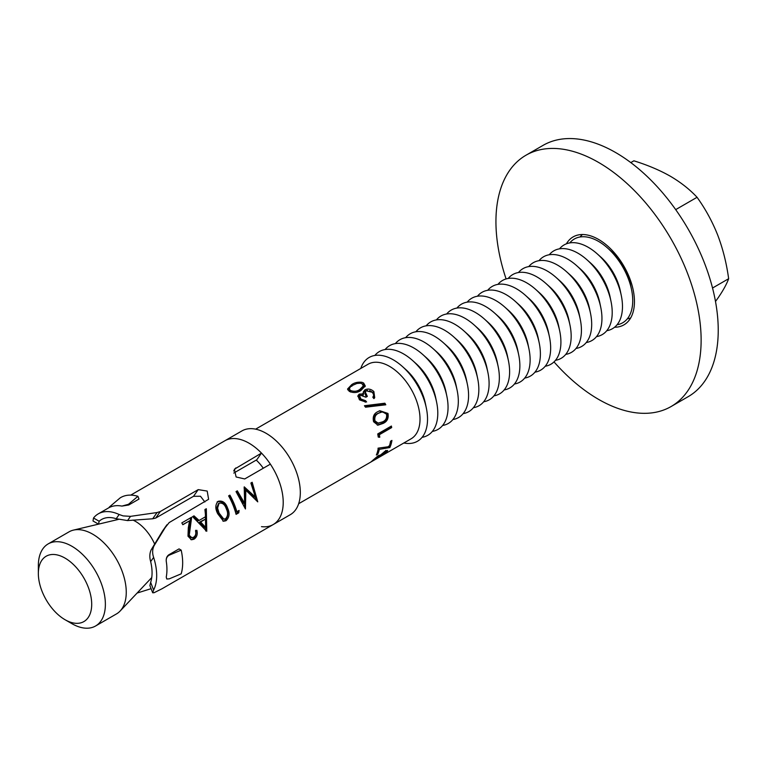 <?xml version="1.0" encoding="UTF-8"?>
<svg xmlns="http://www.w3.org/2000/svg" width="767" height="767" viewBox="0 0 767 767"><rect width="100%" height="100%" fill="white"/><g stroke="black" fill="none" stroke-linecap="round" stroke-linejoin="round"><path stroke-width="1.15" d="M352.954 385.197C350.452 386.415 349.34 387.834 349.618 389.444L350.615 390.489C354.018 391.793 357.067 391.458 359.771 389.483L363.347 385.916L362.187 383.807L360.461 383.184L356.904 383.471L352.954 385.197M350.615 390.489L350.557 392.023L349.618 391.026L349.618 389.444M347.777 389.857L350.001 387.46M630.666 317.941A48.369 27.928 60 0 1 627.301 318.851M569.776 242.909A48.369 27.928 60 0 1 598.538 241.394A48.369 27.928 60 0 1 607.474 247.933L610.963 251.03A39.462 22.789 60 0 1 630.599 285.046L631.548 289.619A48.369 27.928 60 0 1 617.032 324.777M607.474 247.933A48.369 27.928 60 0 1 631.548 289.619M559.517 248.834A48.369 27.928 60 0 1 588.279 247.319A48.369 27.928 60 0 1 597.215 253.848L600.705 256.955A39.462 22.789 60 0 1 620.34 290.971L621.289 295.535A48.369 27.928 60 0 1 606.774 330.702M597.215 253.848A48.369 27.928 60 0 1 621.289 295.535M549.249 254.759A48.369 27.928 60 0 1 578.011 253.235A48.369 27.928 60 0 1 586.956 259.773L590.446 262.88A39.462 22.789 60 0 1 610.081 296.896L611.021 301.46A48.369 27.928 60 0 1 596.515 336.627M586.956 259.773A48.369 27.928 60 0 1 611.021 301.46M538.99 260.684A48.369 27.928 60 0 1 567.753 259.16A48.369 27.928 60 0 1 576.698 265.698L580.178 268.805A39.462 22.789 60 0 1 599.823 302.821L600.762 307.385A48.369 27.928 60 0 1 586.256 342.542M576.698 265.698A48.369 27.928 60 0 1 600.762 307.385M528.731 266.609A48.369 27.928 60 0 1 557.494 265.085A48.369 27.928 60 0 1 566.439 271.623L569.919 274.72A39.462 22.789 60 0 1 589.564 308.737L590.504 313.31A48.369 27.928 60 0 1 575.998 348.467M566.439 271.623A48.369 27.928 60 0 1 590.504 313.31M518.473 272.525A48.369 27.928 60 0 1 547.235 271.01A48.369 27.928 60 0 1 556.18 277.549L559.661 280.645A39.462 22.789 60 0 1 579.306 314.662L580.245 319.235A48.369 27.928 60 0 1 565.739 354.392M556.18 277.549A48.369 27.928 60 0 1 580.245 319.235M508.214 278.45A48.369 27.928 60 0 1 536.977 276.935A48.369 27.928 60 0 1 545.922 283.464L549.402 286.57A39.462 22.789 60 0 1 569.037 320.587L569.986 325.16A48.369 27.928 60 0 1 555.481 360.317M545.922 283.464A48.369 27.928 60 0 1 569.986 325.16M497.956 284.375A48.369 27.928 60 0 1 526.718 282.86A48.369 27.928 60 0 1 535.654 289.389L539.143 292.495A39.462 22.789 60 0 1 558.779 326.512L559.728 331.076A48.369 27.928 60 0 1 545.222 366.243M535.654 289.389A48.369 27.928 60 0 1 559.728 331.076M487.697 290.3A48.369 27.928 60 0 1 516.459 288.775A48.369 27.928 60 0 1 525.395 295.314L528.885 298.421A39.462 22.789 60 0 1 548.52 332.437L549.469 337.001A48.369 27.928 60 0 1 534.963 372.168M525.395 295.314A48.369 27.928 60 0 1 549.469 337.001M477.438 296.225A48.369 27.928 60 0 1 506.201 294.701A48.369 27.928 60 0 1 515.136 301.239L518.626 304.346A39.462 22.789 60 0 1 538.261 338.362L539.211 342.926A48.369 27.928 60 0 1 524.695 378.083M515.136 301.239A48.369 27.928 60 0 1 539.211 342.926M467.18 302.15A48.369 27.928 60 0 1 495.933 300.626A48.369 27.928 60 0 1 504.878 307.164L508.368 310.261A39.462 22.789 60 0 1 528.003 344.278L528.942 348.851A48.369 27.928 60 0 1 514.436 384.008M504.878 307.164A48.369 27.928 60 0 1 528.942 348.851M456.911 308.066A48.369 27.928 60 0 1 485.674 306.551A48.369 27.928 60 0 1 494.619 313.089L498.099 316.186A39.462 22.789 60 0 1 517.744 350.203L518.684 354.776A48.369 27.928 60 0 1 504.178 389.933M494.619 313.089A48.369 27.928 60 0 1 518.684 354.776M446.653 313.991A48.369 27.928 60 0 1 475.415 312.476A48.369 27.928 60 0 1 484.361 319.005L487.841 322.111A39.462 22.789 60 0 1 507.486 356.128L508.425 360.701A48.369 27.928 60 0 1 493.919 395.858M484.361 319.005A48.369 27.928 60 0 1 508.425 360.701M436.394 319.916A48.369 27.928 60 0 1 465.157 318.401A48.369 27.928 60 0 1 474.102 324.93L477.582 328.036A39.462 22.789 60 0 1 497.227 362.053L498.167 366.616A48.369 27.928 60 0 1 483.661 401.783M474.102 324.93A48.369 27.928 60 0 1 498.167 366.616M426.136 325.841A48.369 27.928 60 0 1 454.898 324.316A48.369 27.928 60 0 1 463.843 330.855L467.324 333.961A39.462 22.789 60 0 1 486.959 367.978L487.908 372.541A48.369 27.928 60 0 1 473.402 407.708M463.843 330.855A48.369 27.928 60 0 1 487.908 372.541M415.877 331.766A48.369 27.928 60 0 1 444.639 330.241A48.369 27.928 60 0 1 453.585 336.78L457.065 339.877A39.462 22.789 60 0 1 476.7 373.893L477.649 378.467A48.369 27.928 60 0 1 463.143 413.624M453.585 336.78A48.369 27.928 60 0 1 477.649 378.467M405.618 337.691A48.369 27.928 60 0 1 434.381 336.167A48.369 27.928 60 0 1 443.316 342.705L446.806 345.802A39.462 22.789 60 0 1 466.441 379.818L467.391 384.392A48.369 27.928 60 0 1 452.885 419.549M443.316 342.705A48.369 27.928 60 0 1 467.391 384.392M395.36 343.606A48.369 27.928 60 0 1 424.122 342.092A48.369 27.928 60 0 1 433.058 348.63L436.548 351.727A39.462 22.789 60 0 1 456.183 385.743L457.132 390.317A48.369 27.928 60 0 1 442.617 425.474M433.058 348.63A48.369 27.928 60 0 1 457.132 390.317M385.101 349.531A48.369 27.928 60 0 1 413.854 348.017A48.369 27.928 60 0 1 422.799 354.546L426.289 357.652A39.462 22.789 60 0 1 445.924 391.669L446.864 396.232A48.369 27.928 60 0 1 432.358 431.399M422.799 354.546A48.369 27.928 60 0 1 446.864 396.232M374.833 355.457A48.369 27.928 60 0 1 403.595 353.942A48.369 27.928 60 0 1 412.541 360.471L416.021 363.577A39.462 22.789 60 0 1 435.666 397.594L436.605 402.157A48.369 27.928 60 0 1 422.099 437.324M412.541 360.471A48.369 27.928 60 0 1 436.605 402.157M360.787 368.438A48.369 27.928 60 0 1 393.337 359.857A48.369 27.928 60 0 1 402.282 366.396L405.762 369.502A39.462 22.789 60 0 1 425.407 403.519L426.347 408.082A48.369 27.928 60 0 1 403.835 442.99M402.282 366.396A48.369 27.928 60 0 1 426.347 408.082M71.868 623.648L65.022 619.707A37.727 21.783 -120 0 0 91.704 604.3A37.727 21.783 -120 0 0 65.022 558.098A37.727 21.783 -120 0 0 38.35 573.495A37.727 21.783 -120 0 0 65.022 619.707L71.868 623.648A47.401 27.363 60 0 0 95.568 625.997L116.44 613.945A47.401 27.363 60 0 0 120.122 611.031A47.401 27.363 60 0 0 122.499 572.278A47.401 27.363 60 0 0 92.74 534.196A47.401 27.363 60 0 0 73.411 530.122A47.401 27.363 60 0 0 69.04 531.847L48.168 543.908A47.401 27.363 60 0 1 71.868 546.248A47.401 27.363 60 0 1 102.826 588.021A47.401 27.363 60 0 1 95.568 625.997M255.622 429.156L368.055 364.248A43.048 24.851 60 0 1 389.578 366.377A43.048 24.851 60 0 1 417.699 404.305A43.048 24.851 60 0 1 411.102 438.801L298.67 503.718M361.986 382.311L363.635 383.021L365.265 385.954L360.989 390.422C357.451 392.886 353.539 393.183 349.253 391.323L347.547 389.022L351.737 384.612C354.622 382.599 358.036 381.832 361.986 382.311M363.318 391.918L364.958 389.818C368.102 388.418 371.065 389.003 373.865 391.553L374.718 397.69L373.903 398.61A43.048 24.851 60 0 0 372.839 397.287L373.778 395.072L372.446 392.349L366.262 390.796L365.284 391.985L367.326 396.405L365.917 397.21L360.394 395.187L359.704 396.002L360.835 399.003L365.533 400.681A43.048 24.851 60 0 1 366.607 401.985L359.455 399.828L357.93 395.714L359.224 394.113L363.568 393.893L363.347 391.774M384.881 403.212A43.048 24.851 60 0 1 385.791 404.794L365.514 407.2A43.048 24.851 60 0 0 364.45 405.743L384.881 403.212L383.931 403.806A41.111 23.739 60 0 1 384.583 404.928M373.596 421.745C372.465 416.807 373.922 413.423 377.978 411.601L379.751 410.7L387.977 413.442C388.792 418.36 387.114 421.716 382.934 423.489L377.949 425.177L373.596 421.745M377.728 433.94L391.4 426.04A43.048 24.851 60 0 1 391.678 427.583L379.406 434.668A43.048 24.851 60 0 1 379.761 437.267L378.236 437.094A43.048 24.851 60 0 0 377.728 433.94M377.767 454.189A43.048 24.851 60 0 0 379.32 449.357L389.837 447.545A43.048 24.851 60 0 0 391.927 440.411L390.528 441.226A43.048 24.851 60 0 1 389.157 446.643L378.275 448.129A43.048 24.851 60 0 1 376.357 455.004L377.767 454.189L377 453.393M372.695 460.421L378.399 455.56L380.528 455.013L385.293 451.063L387.632 450.459L386.971 451.897A43.048 24.851 60 0 1 384.698 453.949L371.017 461.849A43.048 24.851 60 0 0 372.695 460.421M256.245 460.085A34.342 19.827 60 0 1 263.292 468.234M132.95 520.074A32.885 18.993 60 0 1 135.471 521.368A32.885 18.993 60 0 1 154.656 544.1M130.735 495.118L224.836 440.785A48.369 27.928 60 0 1 249.016 443.182A48.369 27.928 60 0 0 224.836 440.785L241.931 430.92A48.369 27.928 60 0 1 266.12 433.307A48.369 27.928 60 0 1 297.711 475.933A48.369 27.928 60 0 1 290.3 514.686L273.196 524.561A48.369 27.928 60 0 1 261.48 526.641M233.762 473.066L256.792 459.769L261.48 453.096A48.369 27.928 60 0 0 249.016 443.182A48.369 27.928 60 0 1 280.617 485.799A48.369 27.928 60 0 1 273.196 524.561L161.923 588.807L154.1 592.709L152.681 592.786L153.621 590.034A48.369 27.928 60 0 0 153.621 557.388L150.658 561.597A41.84 24.151 60 0 1 150.658 582.393L153.621 590.034M38.35 573.495L38.35 565.605A47.401 27.363 60 0 1 48.168 543.908M580.034 236.984A48.369 27.928 60 0 1 582.508 234.52M386.971 451.897L385.839 450.354M377.556 456.097L377.824 456.432C379.464 455.732 379.56 456.058 378.112 457.429A43.048 24.851 60 0 1 377.594 457.88L373.011 460.104M378.879 455.703L374.229 459.471A43.048 24.851 60 0 1 373.213 460.411M385.542 450.919L386.108 451.629L385.149 453.144A43.048 24.851 60 0 1 384.085 454.131L378.783 456.739M384.411 451.619L384.727 451.993L379.502 456.624A43.048 24.851 60 0 1 379.003 457.074M386.108 451.629L384.727 451.993M389.837 447.545L388.581 446.193M379.54 448.005L378.265 448.196M379.32 449.357L377.978 448.244M390.269 426.701A41.111 23.739 60 0 1 390.336 427.133L378.064 434.218A41.111 23.739 60 0 1 378.399 436.701L378.179 436.682M391.678 427.583L390.336 427.133M379.406 434.668L378.064 434.218M379.761 437.267L378.399 436.701M379.262 410.92L386.817 413.614C387.546 418.351 385.83 421.61 381.678 423.403L377.278 425.1M387.977 413.442L386.817 413.614M382.934 423.489L381.678 423.403M380.796 412.195L377.69 413.518C374.507 414.909 373.213 417.43 373.826 421.064L377.134 423.374L382.417 421.908C385.705 420.613 387.086 418.044 386.549 414.199L382.522 411.812L378.764 413.145C375.542 414.544 374.286 417.123 374.977 420.882L378.447 423.365M377.69 413.518L378.764 413.145M373.826 421.064L374.977 420.882M364.967 406.443L383.931 403.806M357.825 396.434L358.87 395.436L363.146 395.158L363.568 393.893M359.224 394.113L358.87 395.436M362.954 393.231L364.632 391.17L367.508 390.384M364.958 389.818L364.632 391.17M369.675 390.595L373.337 392.714L374.373 398.131M373.865 391.553L373.337 392.714M365.284 391.985L364.871 393.327L366.319 396.98M359.704 396.002L359.272 397.306L360.317 400.163L364.9 401.707A41.111 23.739 60 0 1 365.322 402.215M360.835 399.003L360.317 400.163M365.533 400.681L364.9 401.707M351.737 384.612L351.88 386.271M361.986 383.883L363.568 384.555L365.082 386.654M363.635 383.021L363.568 384.555M356.895 392.234L359.56 390.921L363.194 387.325L363.347 385.916M261.48 453.096L234.366 469.222L236.111 476.978L244.721 478.953L270.368 464.15A48.369 27.928 60 0 1 273.196 524.561M123.084 515.894L130.524 516.354L157.072 512.538L160.284 511.522L155.672 518.08L152.681 518.78L127.552 520.572L116.191 518.722L119.153 514.504L123.084 515.894M150.658 561.597C149.421 557.273 149.584 553.371 151.137 549.91L162.738 530.706L169.171 522.576L208.614 499.288L207.195 491.072L198.212 489.624L160.284 511.522M162.527 531.032L166.909 524.791L154.1 545.682C152.336 549.277 152.173 553.18 153.621 557.388M151.089 588.673L137.111 593.054M166.247 561.252C166.027 558.357 167.053 556.315 169.325 555.126L181.185 550.131L179.047 548.894L168.788 554.819C166.851 556.257 166.008 558.405 166.247 561.252A48.369 27.928 60 0 1 166.247 577.052L166.736 578.96M252.17 482.27L257.75 501.858L245.814 490.171L245.44 508.972L236.025 491.589L237.329 490.842L244.644 503.296L244.232 486.853L255.421 497.112L250.867 483.028L252.17 482.27M238.767 512.816L236.092 514.36A48.369 27.928 -120 0 0 228.604 495.875L229.899 495.127A48.369 27.928 -120 0 1 236.869 511.704L239.093 510.419L238.767 512.816L237.473 512.596L235.872 513.526M218.116 501.321C222.507 500.324 225.671 502.596 227.607 508.137C229.995 513.267 229.458 517.466 225.987 520.745L223.513 521.244L217.77 513.813C215.076 508.742 215.191 504.571 218.116 501.321L218.154 501.311M206.764 531.291L192.594 516.67L194.003 515.855L199.104 520.448L205.671 516.661L204.914 509.556L206.323 508.742L206.764 531.291M195.556 531.023L196.86 530.275C197.838 534.216 196.879 537.197 193.993 539.211L191.472 539.786L187.992 536.2L188.308 527.821L189.564 520.841L182.824 524.733A48.369 27.928 -120 0 0 181.827 522.883L191.664 517.207L189.238 535.299L191.836 537.686L193.562 537.274C195.575 535.893 196.237 533.813 195.556 531.023M93.516 518.003L99.154 521.253L98.483 524.139L92.999 520.975L93.516 518.003A48.369 27.928 60 0 1 98.301 513.842A48.369 27.928 60 0 1 119.153 514.504M121.905 506.095L128.731 504.993L138.99 499.068L137.916 496.307L128.463 504.303L121.905 506.095A48.369 27.928 60 0 0 110.064 507.15L109.211 507.543L110.064 507.15C108.674 507.783 108.885 507.361 110.697 505.894L120.151 497.898A51.264 29.597 60 0 1 137.916 496.307M152.691 592.786L149.881 585.566L150.658 582.393M99.154 521.253A41.84 24.151 60 0 1 104.331 518.271A41.84 24.151 60 0 1 116.191 518.722M204.856 501.973L200.503 496.259L193.524 496.297L155.672 518.08M181.185 550.131A51.264 29.597 60 0 1 181.185 573.831L169.325 578.826L166.822 579.018L166.247 577.052M245.814 490.171L244.759 490.564L244.548 506.757M236.341 491.359L243.417 503.286L244.644 503.296M244.059 488.004L254.184 497.093L255.421 497.112M251.202 482.827L256.283 500.477M236.869 511.704L235.603 511.56A46.432 26.807 -120 0 0 228.93 495.683M237.693 511.234L237.473 512.596M225.987 520.745L222.871 521.061M217.138 501.858C221.5 500.832 224.606 502.97 226.447 508.291C228.758 513.181 228.173 517.246 224.693 520.496M227.607 508.137L226.447 508.291M218.566 503.42L216.476 508.444L217.905 513.228L222.526 519.048L225.44 518.866C227.991 516.181 228.278 512.855 226.313 508.895C224.904 504.504 222.488 502.606 219.084 503.19L217.569 508.109L219.074 513.075L223.859 519.201M216.476 508.444L217.569 508.109M217.905 513.228L219.074 513.075M193.016 516.373L197.991 520.726L199.104 520.448M205.335 509.25L205.661 530.965M205.805 518.962L199.487 522.154L204.578 527.523L205.834 527.61L205.805 518.962L200.628 521.953L205.834 527.61M199.487 522.154L200.628 521.953M195.633 530.285C196.563 534.072 195.585 536.967 192.699 538.971L190.81 539.594M193.993 539.211L192.699 538.971M189.564 520.841L182.767 524.609M190.676 517.715L188.011 535.289L190.513 537.533L191.836 537.686M189.775 528.003L188.634 528.214M189.238 535.299L188.011 535.289M712.533 288.018L728.65 278.718C726.55 263.321 722.917 248.815 717.739 235.181C712.37 221.644 705.477 209.007 697.059 197.292C689.763 189.439 680.866 182.421 670.358 176.237C659.783 170.226 647.616 165.087 633.878 160.811L630.8 162.594M715.496 301.479L717.739 298.373C722.926 290.914 726.56 284.365 728.65 278.718M675.689 209.631L697.059 197.292M614.568 327.241A50.785 29.319 -120 0 0 623.926 324.863A50.785 29.319 -120 0 0 631.711 284.164A50.785 29.319 -120 0 0 598.538 239.419A50.785 29.319 -120 0 0 573.141 236.898A50.785 29.319 -120 0 0 566.401 243.82M554.004 361.899A145.097 83.776 -120 0 0 598.538 399.348A145.097 83.776 -120 0 0 671.087 406.539A145.097 83.776 -120 0 0 693.32 290.271A145.097 83.776 -120 0 0 598.538 162.412A145.097 83.776 -120 0 0 525.989 155.222A145.097 83.776 -120 0 0 506.105 278.939M671.087 406.539L688.181 396.664A145.097 83.776 -120 0 0 710.424 280.396A145.097 83.776 -120 0 0 615.633 152.537A145.097 83.776 -120 0 0 543.084 145.356L525.989 155.222M379.157 456.116L379.502 456.624M359.56 390.921L359.771 389.483M193.524 496.297L198.212 489.624M233.647 471.005L235.833 467.908M151.137 549.91L154.1 545.682M152.681 518.78L157.072 512.538M130.524 516.354L127.552 520.572M169.325 555.126L168.788 554.819M128.463 504.303L128.731 504.993M151.751 577.561L120.122 611.031M118.444 519.403L73.411 530.122M109.211 507.543L98.301 513.842"/></g></svg>
